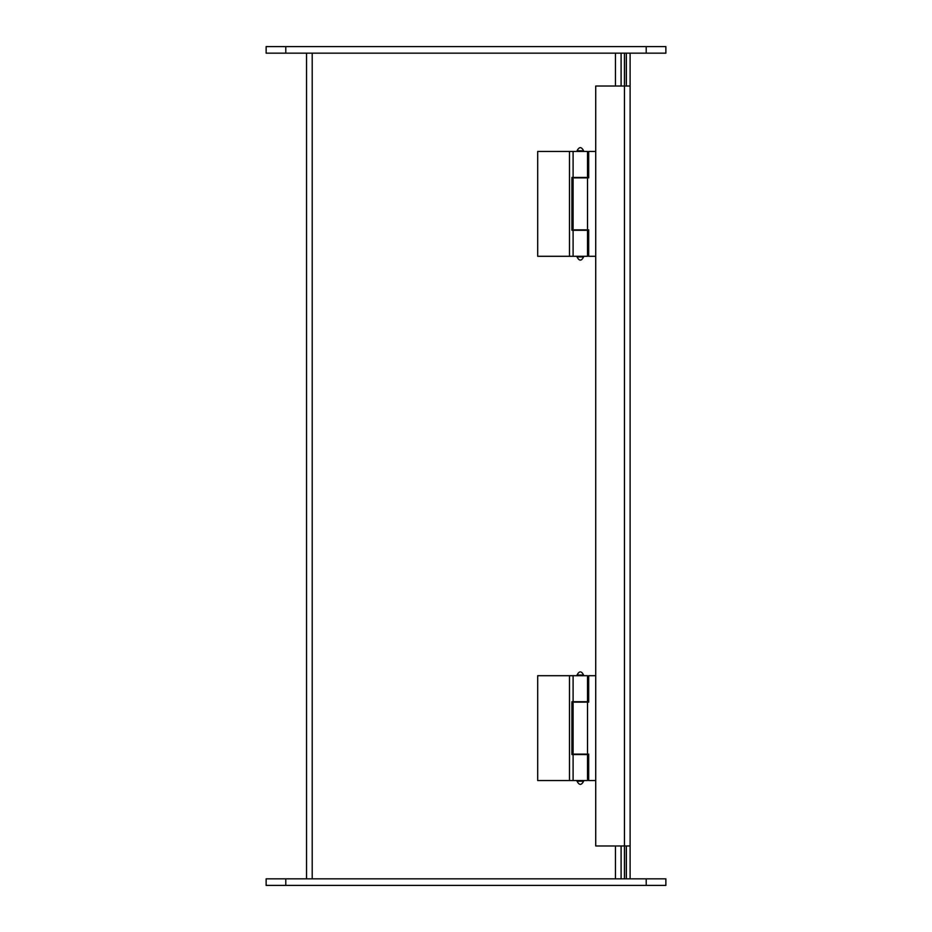 <?xml version="1.0" encoding="UTF-8"?>
<svg xmlns="http://www.w3.org/2000/svg" width="932" height="932" viewBox="0 0 932 932"><rect width="100%" height="100%" fill="white"/><g stroke="black" fill="none" stroke-linecap="round" stroke-linejoin="round"><path stroke-width="1.4" d="M583.583 150.798C581.405 146.58 579.215 146.58 577.036 150.798L583.583 150.798L583.583 151.45M583.583 256.3L583.583 256.952L577.036 256.952C579.226 261.17 581.405 261.17 583.583 256.952M573.098 256.3L573.098 230.297L587.521 230.297L587.521 256.3L537.694 256.3L537.694 151.45L587.521 151.45L587.521 177.453L573.098 177.453L573.098 151.45M569.487 256.3L569.487 151.45M573.098 230.297L571.922 230.297L571.922 177.453L573.098 177.453M595.723 256.3L588.698 256.3L588.698 229.878L573.098 229.878L573.098 177.872L587.521 177.872L587.521 229.878M595.723 151.45L588.698 151.45L588.698 177.872L587.521 177.872M583.583 675.048C581.405 670.83 579.215 670.83 577.036 675.048L583.583 675.048L583.583 675.7M583.583 780.55L583.583 781.202L577.036 781.202C579.226 785.42 581.405 785.42 583.583 781.202M573.098 780.55L573.098 754.547L587.521 754.547L587.521 780.55L537.694 780.55L537.694 675.7L587.521 675.7L587.521 701.703L573.098 701.703L573.098 675.7M569.487 780.55L569.487 675.7M573.098 754.547L571.922 754.547L571.922 701.703L573.098 701.703M595.723 780.55L588.698 780.55L588.698 754.128L573.098 754.128L573.098 702.122L587.521 702.122L587.521 754.128M595.723 675.7L588.698 675.7L588.698 702.122L587.521 702.122M646.214 53.159L665.867 53.159L665.867 46.6L266.133 46.6L266.133 53.159L646.214 53.159L646.214 46.6M646.214 885.4L665.867 885.4L665.867 878.841L266.133 878.841L266.133 885.4L646.214 885.4L646.214 878.841M630.114 53.159L630.114 878.841M626.339 845.976L626.339 878.841M630.114 845.976L595.723 845.976L595.723 86.024L624.452 86.024L624.452 878.841M630.114 86.024L624.452 86.024M626.339 53.159L626.339 86.024L616.506 86.024M306.546 878.841L306.546 53.159M621.096 878.841L621.096 845.976M621.096 85.814L621.096 53.159M285.786 46.6L285.786 53.159M285.786 878.841L285.786 885.4M624.452 85.814L624.452 53.159M312.208 878.841L312.208 53.159M615.435 878.841L615.435 845.976M615.435 86.024L615.435 53.159M577.036 150.798L577.036 151.45M577.036 256.3L577.036 256.952M577.036 675.048L577.036 675.7M577.036 780.55L577.036 781.202"/></g></svg>
